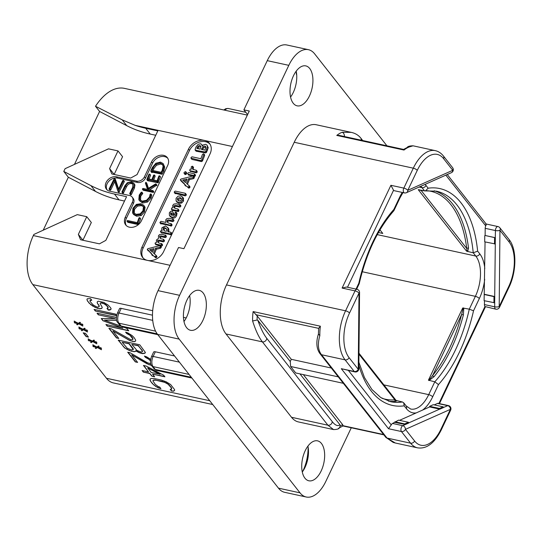 <?xml version="1.0" encoding="UTF-8"?>
<svg xmlns="http://www.w3.org/2000/svg" width="542" height="542" viewBox="0 0 542 542"><rect width="100%" height="100%" fill="white"/><g stroke="black" fill="none" stroke-linecap="round" stroke-linejoin="round"><path stroke-width="0.81" d="M386.907 145.778L314.631 53.841A32.547 17.297 102.3 0 0 308.425 49.681A32.547 17.297 102.3 0 0 288.811 65.338L179.605 295.322A32.547 17.297 102.3 0 0 179.172 339.116L300.024 492.847A32.547 17.297 102.3 0 0 306.237 497.007A32.547 17.297 102.3 0 0 325.844 481.35L351.284 427.773M321.162 470.964A20.44 10.86 -77.7 0 1 308.852 480.795A20.44 10.86 -77.7 0 1 305.221 450.68A20.44 10.86 -77.7 0 1 317.537 440.849A20.44 10.86 -77.7 0 1 321.162 470.964M202.857 320.464A20.44 10.86 -77.7 0 1 190.54 330.295A20.44 10.86 -77.7 0 1 186.909 300.18A20.44 10.86 -77.7 0 1 199.226 290.349A20.44 10.86 -77.7 0 1 202.857 320.464M309.435 96.002A20.44 10.86 -77.7 0 1 297.118 105.832A20.44 10.86 -77.7 0 1 293.493 75.724A20.44 10.86 -77.7 0 1 305.803 65.894A20.44 10.86 -77.7 0 1 309.435 96.002M417.265 170.371L407.801 190.31L452.753 170.296L443.6 158.65A33.197 17.642 102.3 0 0 417.265 170.371A3.252 1.111 -154.6 0 0 413.302 168.176L294.225 142.275L226.495 284.916A36.45 19.37 -77.7 0 0 226.014 333.96L291.515 417.286A36.45 19.37 -77.7 0 0 298.466 421.94L333.52 429.569L327.903 425.199L291.515 417.286M294.225 142.275A36.45 19.37 -77.7 0 1 316.189 124.741L351.243 132.37L342.205 132.275C343.635 132.905 344.373 134.186 344.434 136.123L344.468 136.55M247.599 114.565L243.893 109.857L267.26 60.65A32.547 17.297 -77.7 0 1 286.867 44.993L308.425 49.681M306.237 497.007L284.679 492.319A32.547 17.297 -77.7 0 1 278.473 488.159L157.62 334.428A32.547 17.297 -77.7 0 1 158.054 290.634L178.528 247.511L183.914 248.683L249.286 111.022L243.893 109.857M308.256 448.071L308.073 448.458A29.288 15.562 102.3 0 1 302.653 471.513M296.196 71.165A20.44 10.86 -77.7 0 1 293.269 92.492A20.44 10.86 -77.7 0 1 290.566 97.052M189.612 295.62A20.44 10.86 -77.7 0 1 186.692 316.948A20.44 10.86 -77.7 0 1 183.982 321.508M307.924 446.12A20.44 10.86 -77.7 0 1 305.004 467.448A20.44 10.86 -77.7 0 1 302.294 472.007M296.657 74.295L296.338 74.227A29.288 15.562 102.3 0 0 296.318 71.761M296.338 74.227L296.684 74.667M154.023 368.689A3.252 2.527 -38.2 0 0 155.269 369.441A7.547 4.011 -77.7 0 0 156.713 370.403L154.023 368.689L151.787 365.843C150.188 364.454 150.08 361.392 151.462 356.656L153.671 352.015A3.252 1.111 25.4 0 1 155.337 351.792L174.558 355.972M152.485 315.187L121.218 308.384A3.252 1.111 25.4 0 0 119.545 308.608L117.343 313.249A3.252 1.111 25.4 0 1 119.01 313.032L121.218 308.384M212.728 404.528L113.427 382.937A36.45 19.37 -77.7 0 1 106.476 378.275L32.845 284.618A36.45 19.37 -77.7 0 1 33.333 235.574L33.855 234.462L77.276 214.632L86.761 216.692L78.36 234.388L82.953 240.262M106.977 308.439L108.251 310.051L109.416 310.085L110.615 309.672L111.144 308.893L110.541 307.653L108.183 305.126L103.739 302.375L98.231 301.183L97.248 301.86L97.174 302.734L99.22 306.305L97.987 307.151L96.611 306.853L93.258 305.004L90.263 301.677L89.87 300.702L91.781 300.221L90.507 298.608L87.228 298.784L86.91 299.834L89.2 303.229L95.162 307.429L99.714 308.865L102.113 308.046L102.181 307.172L100.135 303.601L100.419 302.992L101.584 303.025L104.091 303.791L106.733 305.708L108.176 308.025L106.977 308.439M116.605 315.356L115.622 314.109L94.071 309.421L95.338 311.033L116.537 315.647M116.306 317.382L97.032 313.188L98.298 314.807L115.263 318.493L101.259 318.574L102.953 320.728L122.885 328.181L105.914 324.495L107.187 326.108L128.739 330.796L126.835 328.371L123.806 327.26M120.778 326.155L104.403 320.146L116.598 320.261M111.171 328.757L108.881 328.262L116.496 337.951L118.786 338.452L112.865 330.911L130.039 340.674L134.626 341.67L135.615 340.993L135.683 340.119L134.03 337.524L132.085 335.539L127.641 332.788L125.595 332.124L126.659 333.465L130.005 335.308L132.966 339.082L132.688 339.685L130.818 339.726L111.171 328.757M135.751 350.843L139.104 352.686L142.526 353.655L144.89 353.276L145.419 352.496L139.741 344.793L118.19 340.105L124.782 348.011L129.47 350.593L134.518 351.69L135.717 351.277L135.859 350.62L139.206 352.463L142.627 353.431L144.992 353.052L145.398 352.456M150.764 363.831L147.39 362.74L129.999 352.713L127.709 352.212L135.324 361.9L137.621 362.402L131.692 354.868L147.072 363.79L151.489 365.416M150.615 359.271L146.475 356.744L144.429 356.074L145.486 357.422L148.833 359.265L150.425 360.803M163.65 375.206L146.191 366.053L143.44 365.45L148.515 371.914L142.092 370.518L143.366 372.13L149.782 373.526L151.902 376.216L154.653 376.819L152.539 374.122L164.917 376.819L163.65 375.206M82.919 324.733L82.492 324.197L79.281 323.499L80.521 322.653L79.85 322.28L78.366 323.296L74.098 321.257L77.452 323.1L74.24 322.402L74.66 322.937L77.872 323.635L76.639 324.482L77.31 324.854L78.786 323.838L82.811 326.054L79.708 324.035L82.919 324.733M87.574 330.654L87.147 330.119L83.935 329.421L85.175 328.574L84.505 328.201L83.021 329.218L78.753 327.178L82.106 329.021L78.895 328.323L79.315 328.858L82.526 329.556L81.293 330.403L81.964 330.776L83.441 329.76L87.465 331.968L84.362 329.956L87.574 330.654M86.158 336.596L88.448 337.097L85.487 333.33L83.197 332.829L86.158 336.596L88.217 336.799M96.882 342.497L96.456 341.961L93.244 341.264L94.484 340.417L93.813 340.044L92.33 341.06L88.061 339.021L91.415 340.864L88.204 340.166L88.624 340.701L91.835 341.399L90.602 342.246L91.273 342.619L92.75 341.602L96.774 343.811L93.671 341.799L96.882 342.497M101.537 348.418L101.11 347.883L97.899 347.185L99.139 346.338L98.468 345.965L96.984 346.982L92.716 344.942L96.07 346.785L92.858 346.087L93.278 346.623L96.49 347.32L95.256 348.167L95.927 348.54L97.404 347.524L101.429 349.732L98.326 347.72L101.537 348.418M158.42 387.903L160.927 388.668L159.66 387.056L158.068 386.487L155.215 384.305L152.919 380.904L153.203 380.294L155.778 380.186L164.7 382.347L168.054 384.197L171.265 387.794L171.367 389.38L170.202 389.346L171.475 390.965L173.555 391.188L174.544 390.511L174.612 389.637L170.595 384.522L166.15 381.771L161.387 380.064L154.511 378.573L151.015 378.479L150.032 379.156L150.561 381.283L152.465 383.702L155.744 386.426L158.42 387.903L160.662 388.336M155.744 135.263L150.263 134.07A130.182 100.981 141.8 0 1 126.74 125.642L122.194 119.863L95.5 106.259A56.632 30.095 -77.7 0 1 124.416 88.366L247.348 115.1M122.194 119.863L135.195 125.365A130.182 100.981 -38.2 0 0 145.69 128.258L157.817 130.893L137.079 174.571L130.669 178.054L111.808 173.955L109.599 168.596L114.193 174.477M124.504 201.055L119.023 199.863A130.182 100.981 141.8 0 1 95.5 191.428L90.927 185.615A130.182 100.981 -38.2 0 0 114.457 194.05L126.577 196.685L105.839 240.363L99.43 243.846L80.568 239.747L78.36 234.388M90.927 185.615L63.78 171.441L65.094 168.677L108.515 148.84L118 150.906L109.599 168.596M188.494 149.158A13.022 10.095 141.8 0 1 204.524 140.446A13.022 10.095 141.8 0 1 209.51 143.454A13.022 10.095 141.8 0 1 210.052 153.847L163.582 251.698A13.022 10.095 141.8 0 1 147.56 260.411A13.022 10.095 141.8 0 1 142.573 257.403A13.022 10.095 141.8 0 1 142.031 247.01L188.494 149.158L189.51 150.446L143.047 248.304A13.022 10.095 -38.2 0 0 143.115 258.019M132.119 197.024L133.136 198.318A6.511 5.047 141.8 0 1 133.407 203.514L132.39 202.22A6.511 5.047 -38.2 0 0 132.119 197.024A6.511 5.047 -38.2 0 0 129.626 195.52L109.694 191.184A8.462 6.565 141.8 0 1 106.449 189.226A8.462 6.565 141.8 0 1 107.343 180.513A8.462 6.565 141.8 0 1 116.516 176.807L117.533 178.101A8.462 6.565 -38.2 0 0 108.698 181.407A8.462 6.565 -38.2 0 0 107.011 189.829M132.39 202.22L125.304 217.146A9.763 7.574 141.8 0 0 125.71 224.937A9.763 7.574 141.8 0 0 133.806 227.023A9.763 7.574 141.8 0 0 141.469 220.662L167.715 165.378A9.763 7.574 141.8 0 0 167.309 157.587A9.763 7.574 141.8 0 0 159.213 155.5A9.763 7.574 141.8 0 0 151.557 161.862L144.463 176.787A6.511 5.047 -38.2 0 1 136.455 181.143L116.516 176.807M95.5 191.428L68.353 177.254L43.218 230.187M86.761 216.692L91.327 222.505L82.926 240.201M63.78 171.441L68.353 177.254M95.5 106.259L99.593 111.462L74.457 164.402M126.74 125.642L99.593 111.462M118 150.906L122.567 156.719L114.166 174.409M209.984 144.125A13.022 10.095 -38.2 0 0 189.51 150.446M154.375 253.859L156.347 249.232L160.486 248.263L159.727 247.294L160.567 246L159.802 245.655L147.966 248.656L147.322 249.245L148.298 250.878L148.088 250.214L151.658 254.049M152.444 254.936L152.749 255.709L153.366 255.655L155.717 257.768L156.875 257.064L156.062 255.363L153.528 253.1L155.588 248.263L159.727 247.294M160.486 248.263L161.326 246.969L160.33 245.621M155.859 244.503L159.653 245.695M160.615 245.905L161.55 246.102L162.437 245.533L162.268 244.476M158.44 242.802L158.366 241.427L159.802 241.082L163.44 241.868L164.368 241.21L164.47 240.601L163.406 239.266L160.764 238.69L159.978 237.891L159.592 236.265L161.062 235.878L164.585 236.644L165.615 235.391L161.983 234.273L159.578 234.557L158.42 235.845L158.521 238.345L156.421 240.038L156.496 242.416L155.181 242.911L155.418 243.968L160.784 245.133L161.801 243.9L158.711 242.904L157.681 241.834L157.6 240.458L159.036 240.113L162.681 240.899L163.603 240.242L163.406 239.266M160.432 238.392L160.357 237.233L161.828 236.847L165.344 237.613L166.258 237.017L166.096 235.973M160.391 231.509L161.475 232.836L171.387 234.72L171.943 233.588L170.865 232.274L167.871 231.624L168.027 227.958L165.459 225.946L161.977 227.694L161.74 229.056L162.288 230.411L161.414 230.221L160.391 231.509L170.073 233.907L171.082 233.229L170.865 232.274M168.914 232.145L168.786 228.927L167.58 227.267M159.91 222.586L161.008 223.968L160.669 223.555L171.529 225.987L172.051 224.862L171.292 223.893L168.169 222.918L167.078 221.651L166.943 220.343L168.521 219.896L172.105 220.675L173.183 219.375L169.47 218.297L166.902 218.595L165.703 219.917L165.947 222.437L160.899 221.339L159.91 222.586L170.229 225.174L171.204 224.503L170.974 223.534M167.885 222.701L167.708 221.312L169.28 220.865L172.871 221.644L173.84 220.946L173.948 220.343L172.864 219.036M173.704 215.357L173.813 214.002L172.641 211.624L171.848 211.143L170.554 211.394L169.328 212.87L169.409 215.431L170.473 216.861M170.174 216.4L172.336 217.986C174.239 218.399 175.662 217.613 176.604 215.628L176.997 213.399L176.665 212.992M171.38 209.009L172.431 210.411L172.139 209.978L172.431 210.411L178.46 211.448L178.962 210.316L177.918 208.995L175.005 208.365L173.975 207.2L173.901 205.811L175.445 205.357L179.063 206.143L180.093 204.896L176.374 203.758L173.914 204.077L172.708 205.398L172.898 207.904L171.834 207.884L171.38 209.009L171.672 209.442L177.248 210.655L178.108 209.964L177.918 208.995M174.734 208.169L174.666 206.787L176.211 206.326L179.829 207.112L180.743 206.502L180.581 205.472M176.848 201.861L178.88 203.406L181.692 203.033L183.555 201.001L183.23 197.803L180.798 195.838L178.02 196.204L176.075 198.304L176.089 200.892L177.18 202.376M174.28 192.342L184.517 194.917L185.472 194.26L185.208 193.264L175.29 191.109L174.348 191.712L174.28 192.342L175.337 193.724L175.046 193.311L185.276 195.886L186.231 195.228L185.967 194.232M187.437 184.233L189.409 179.605L193.548 178.636L192.789 177.668L193.63 176.38L192.857 176.028L181.021 179.036L180.384 179.619L181.36 181.252L184.72 184.422M185.506 185.31L185.811 186.082L186.428 186.028L188.772 188.142L189.93 187.437L189.124 185.737L186.583 183.474L188.643 178.636L192.789 177.668M193.548 178.636L194.388 177.349L193.386 176.001M184.029 173.196L185.269 174.605L184.795 174.165L185.269 174.605L186.644 173.786L186.739 173.006L185.479 171.597L184.097 172.424L184.029 173.196L184.51 173.636L185.886 172.817L185.479 171.597M188.779 175.202L188.013 174.233L193.677 175.466L194.619 174.788L194.361 173.813L188.657 172.573L187.681 173.352L188.406 175.005L192.728 176.062M193.67 176.265L194.436 176.435L195.377 175.757L195.479 175.127L194.361 173.813M190.445 171.238L196.231 172.851L197.119 172.268L196.936 171.204M193.277 169.605L193.148 167.166M190.96 158.115L200.791 160.635L201.719 160.019L203.853 154.619L203.575 153.779L202.512 154.328L200.825 158.711L192.071 156.807L191.069 157.437L190.96 158.115L192.078 159.443L201.556 161.604L202.478 160.988L204.612 155.588L204.334 154.748M202.6 145.534L200.736 143.718L198.196 144.247L196.028 146.95L195.093 149.362L195.371 150.229L204.788 151.956L205.757 151.394L207.471 146.753L207.01 145.107L205.648 144.328L203.67 144.761L202.159 146.042L201.881 144.633L202.593 145.541M196.136 151.198L195.127 150.087L196.136 151.198L205.547 152.925L206.522 152.363L208.23 147.722L207.01 145.107M156.347 249.232L155.588 248.263M155.385 257.558L154.626 256.59L155.547 256.651L156.062 255.363M153.366 255.655L154.626 256.59M147.322 249.245L151.719 253.852L151.99 254.74L152.607 254.686M151.685 253.968L152.749 255.709M153.975 248.656L152.444 252.226L149.653 249.666L153.975 248.656M150.649 250.58L153.427 249.93M166.38 236.359L165.337 235.004M157.939 242.24L158.278 242.586M162.566 244.869L161.509 243.507M155.093 243.534L156.177 244.937M164.7 227.613L166.55 228.853L166.868 230.845L166.204 231.265L164.422 230.872L163.433 229.645L163.264 228.026L164.7 227.613L166.807 229.259M164.267 230.743L164.023 228.995L165.466 228.588M169.409 215.431L171.577 217.017C173.481 217.43 174.903 216.644 175.845 214.659L176.238 212.43L175.262 212.132L174.7 214.375L173.935 215.235L172.6 215.404L173.047 213.033L172.641 211.624M176.997 213.399L175.899 212.024M171.17 212.715L171.78 213.494L171.672 215.113L170.574 214.32L170.865 212.769L171.78 213.494L171.17 212.715M171.333 215.289L171.252 214.11L171.936 213.683M171.624 213.738L170.865 212.769M180.859 205.865L179.815 204.503M174.287 207.701L174.714 208.142M176.089 200.892L178.122 202.437L180.933 202.064L182.79 200.032L182.464 196.834M180.012 197.505L181.374 198.365L181.495 199.713L180.479 200.682L178.894 200.77L177.559 199.957L177.397 198.589L180.012 197.505L181.577 198.792M178.325 200.926L178.162 199.558L180.771 198.474M186.319 194.632L185.208 193.264M189.409 179.605L188.643 178.636M188.447 187.932L187.681 186.963L188.602 187.031L189.124 185.737M186.428 186.028L187.681 186.963M180.384 179.619L184.781 184.233L185.052 185.113L185.662 185.059M184.747 184.341L185.811 186.082M187.031 179.029L185.506 182.6L182.715 180.039L187.031 179.029M183.711 180.953L186.489 180.303M193.108 169.565L192.485 168.46L192.39 166.198L191.279 166.773L191.38 169.192L190.235 169.05L189.68 170.269L189.991 170.689L195.466 171.882L196.36 171.299L196.177 170.235L192.817 169.287M193.48 167.986L192.39 166.198M197.22 171.618L196.177 170.235M189.68 170.269L190.757 171.658M204.612 155.588L203.575 153.779M206.637 151.984L205.872 151.015M196.868 151.042L196.102 150.073M199.917 145.405L200.879 146.536L200.1 149.104L196.78 148.379L198.121 146.089L199.917 145.405L200.865 146.428M204.862 146.042L205.621 146.482L205.899 147.424L204.801 150.127L201.394 149.382L203.033 146.699L204.862 146.042L205.872 147.085M197.85 148.616L198.887 147.058L200.675 146.374M202.471 149.639L203.799 147.668L205.628 147.011M358.845 365.2A110.981 58.976 -77.7 0 0 404.183 405.836L403.709 402.808L406.195 405.965L410.66 409.034A29.939 15.914 102.3 0 0 428.702 394.637L434.792 381.812L428.437 380.172L462.712 307.985L469.284 309.164L475.375 296.338L362.259 271.738M428.437 380.172L429.366 379.691L432.665 375.477A1.301 0.759 39 0 0 434.047 376.69L428.939 380.538M463.762 308.594L463.383 314.909L461.648 314.441L462.99 308.879L463.762 308.594L463.43 307.89M462.712 307.985L462.99 308.879M434.792 381.812L438.485 384.576A110.981 58.976 102.3 0 0 473.518 310.796L469.284 309.164A107.722 57.242 102.3 0 1 434.792 381.812M485.056 241.922L484.114 300.675L494.643 302.775L494.778 296.549L484.541 294.32M473.518 310.796L479.338 298.54A3.252 1.111 25.4 0 0 475.375 296.338A29.939 15.914 102.3 0 0 475.774 256.048L473.227 252.809L466.601 251.197L418.241 189.686L424.542 190.886L422.001 187.647L419.156 187.031M434.237 190.784A107.722 57.242 -77.7 0 1 468.512 248.1A1.301 0.603 -6.9 0 0 466.716 248.439L421.33 190.703L418.986 189.673M379.969 229.869L382.781 233.439L378.445 232.498M468.512 248.1L467.665 251.603M423.187 190.588A106.422 56.551 -77.7 0 0 421.33 190.703A1.301 1.091 84.9 0 1 421.48 190.215M426.988 190.696A106.422 56.551 -77.7 0 1 466.716 248.439L467.021 250.926L466.601 251.197M425.416 190.906L436.364 191.163A107.722 57.242 -77.7 0 1 473.227 252.809L477.637 251.142A110.981 58.976 -77.7 0 0 428.146 188.196L425.416 190.906L424.542 190.886M359.217 283.696C366.25 253.405 377.788 229.097 393.817 210.77L393.851 209.449A110.981 58.976 102.3 0 0 358.818 283.229L359.211 283.723L356.602 289.225M395.775 400.362L402.401 401.974A107.722 57.242 -77.7 0 1 390.579 401.69L380.741 397.53L371.893 389.454L364.454 377.55L358.872 362.252M396.839 400.762L395.755 401.324A107.722 57.242 -77.7 0 1 388.485 401.155M396.907 400.816L394.84 399.813A1.301 1.091 -95.1 0 0 395.755 401.324M403.709 402.808L402.401 401.974M440.931 429.278A3.252 1.111 25.4 0 1 441.181 430.091L450.646 410.152A3.252 1.111 25.4 0 0 450.402 409.346L405.443 429.359L414.596 441.005A33.197 17.642 102.3 0 0 440.931 429.278L450.402 409.346A3.252 2.568 -114 0 0 447.733 405.66L439.867 409.041L439.44 408.451L443.092 406.825L433.282 404.691L429.63 406.317L429.623 406.94L416.242 412.896M438.898 403.512L484.954 306.528A3.252 1.728 -77.7 0 1 484.44 304.577L484.48 300.756M437.496 403.438A3.252 1.728 -77.7 0 1 438.16 403.35L448.397 405.579A3.252 1.728 102.3 0 0 447.733 405.66L437.496 403.438L434.217 404.894M399.522 420.341L416.236 412.902A33.197 17.642 102.3 0 1 406.331 408.56L404.183 405.836M443.512 407.543L439.867 409.163L429.623 406.94M408.404 422.272L408.824 422.862L405.172 424.488L404.752 423.898L408.404 422.272L398.594 420.138L392.543 423.451A3.252 1.728 -77.7 0 0 391.243 424.928L388.506 428.722L341.311 368.689L354.861 371.92A3.252 3.252 0 0 0 358.811 368.77L359.563 292.524A3.252 3.252 0 0 0 356.995 289.313A3.252 1.728 102.3 0 0 355.037 290.878L342.104 288.066L346.534 287.036L356.995 289.313M404.413 192.905A3.252 3.252 0 0 0 406.425 192.695L406.425 192.695A3.252 2.568 66 0 0 407.801 190.31A3.252 1.111 -154.6 0 0 403.837 188.108A3.252 1.728 102.3 0 0 404.413 192.905L394.176 190.676A3.252 1.728 -77.7 0 1 393.553 190.262L347.503 287.246M485.124 235.485L495.286 237.748L495.225 243.941L495.361 237.714L485.124 235.485L485.192 228.331A3.252 1.728 -77.7 0 1 485.747 225.899L445.849 175.147M484.758 235.648L484.697 241.84L495.225 243.941M452.617 167.695A3.252 2.527 -38.2 0 1 452.753 170.296A3.252 2.568 66 0 1 451.384 172.681L451.384 172.681A3.252 3.252 0 0 0 452.617 167.695L443.464 156.055C441.147 153.142 438.417 151.333 435.267 150.642A36.45 19.37 102.3 0 0 413.302 168.176L403.837 188.108L390.904 185.296L393.553 190.262M349.536 313.012A3.252 1.111 -154.6 0 0 345.572 310.81L355.037 290.878A3.252 1.111 -154.6 0 1 359 293.08L349.536 313.012A33.197 17.642 102.3 0 0 349.095 357.679L358.248 369.326L359 293.08A3.252 1.003 0.6 0 0 359.563 292.524M341.311 368.689L354.244 371.5A3.252 2.527 141.8 0 0 358.248 369.326A3.252 1.003 0.6 0 0 358.811 368.77M405.172 424.488L394.935 422.381M394.942 421.764L404.752 423.898M439.867 409.041L408.824 422.862M408.824 422.984L402.781 425.673A3.252 1.728 102.3 0 0 401.073 428.336A3.252 1.728 102.3 0 0 401.439 431.534L388.506 428.722M414.596 441.005A3.252 2.527 141.8 0 1 410.592 443.18L401.439 431.534A3.252 2.527 141.8 0 0 405.443 429.359A3.252 2.568 -114 0 0 402.781 425.673L392.543 423.451M443.092 406.825L443.519 407.415M429.63 406.317L439.44 408.451M484.954 306.528L495.815 309.17A3.252 3.252 0 0 0 499.446 307.389L508.911 287.45C516.763 271.461 516.905 248.805 508.965 239.374L499.812 227.735A3.252 3.252 0 0 0 497.949 226.563A3.252 1.728 102.3 0 0 495.429 230.553L495.286 237.748M484.175 294.482L493.986 296.616L493.918 302.809M493.986 296.616L494.704 296.582L494.643 302.775M495.3 243.907L494.704 296.582M494.561 237.782L494.5 243.975M485.639 224.164C486.425 223.751 486.465 224.334 485.747 225.899M435.267 150.642L413.031 145.805L409.447 146.902A36.45 19.37 102.3 0 0 404.014 150.053L336.772 135.432A36.45 19.37 -77.7 0 1 342.205 132.275M346.623 137.018L356.812 139.233M336.772 135.432L339.251 135.412L403.573 149.429L408.051 147.031L409.447 146.902M403.478 149.667L404.014 150.053M494.717 302.741L494.677 306.799A3.252 1.003 -179.4 0 0 499.196 306.576L508.66 286.643A33.197 17.642 102.3 0 0 509.101 241.976L499.948 230.33L499.196 306.576A3.252 1.111 25.4 0 1 499.446 307.389M499.812 227.735A3.252 2.527 -38.2 0 1 499.948 230.33A3.252 1.003 -179.4 0 1 495.429 230.553L485.192 228.331M333.587 429.582L333.52 429.569C337.049 429.521 339.041 428.898 339.488 427.692L340.268 425.802L339.942 424.752C337.788 426.466 335.207 425.402 332.205 421.561L266.705 338.235C263.71 334.455 260.743 328.466 257.816 320.275L290.248 361.534L290.634 366.494L295.715 372.957L343.337 383.309M226.495 284.916L345.572 310.81A36.45 19.37 102.3 0 0 345.085 359.854L321.521 354.732A3.252 2.527 141.8 0 1 320.275 353.98C318.005 351.304 314.956 344.8 318.439 334.014L319.848 335.6C317.463 343.933 318.018 350.308 321.521 354.732L387.022 438.058L395.314 443.004L393.214 442.428L385.775 437.306A3.252 2.527 141.8 0 1 385.775 437.299A3.252 2.527 141.8 0 0 387.022 438.058L410.592 443.18A36.45 19.37 102.3 0 0 417.543 447.841L395.314 443.004M332.205 421.561A3.252 2.527 -38.2 0 1 327.903 425.199L262.403 341.873C258.913 337.456 255.648 330.491 252.606 320.972A36.45 19.37 -77.7 0 1 253.128 311.575L320.369 326.203A36.45 19.37 102.3 0 0 319.848 335.6M318.411 334.224L318.628 328.35L320.369 326.203M338.255 376.853L290.634 366.494M290.248 361.534L291.298 359.319L331.318 368.025M303.317 374.61L342.639 424.63L343.079 425.707L342.544 425.321M299.95 373.878L339.942 424.752M252.606 320.972L257.111 320.017L257.816 320.275M253.128 311.575L257.22 315.972L291.298 359.319M167.776 158.264A9.763 7.574 -38.2 0 0 152.566 163.156L145.48 178.081A6.511 5.047 141.8 0 1 137.465 182.437L117.533 178.101M133.407 203.514L126.32 218.44A9.763 7.574 -38.2 0 0 126.259 225.547M127.085 220.824L127.939 222.355L127.844 221.793L127.939 222.355L138.278 224.571L140.588 218.995L139.721 217.633L139.016 217.823L137.214 222.627L127.56 220.526L127.085 220.824L127.18 221.387L137.512 223.602L139.721 217.633M133.047 213.677L133.813 214.646L136.598 216.224L141.205 215.587L144.429 212.03L145.066 207.247L143.759 205.282L140.981 203.738L136.408 204.381L132.946 208.27L132.553 212.837L133.047 213.677L135.839 215.255L140.446 214.618L143.671 211.062L144.301 206.278L143.759 205.282M140.554 200.35L140.737 196.211L142.77 193.487L141.977 192.2L141.238 192.234L139.226 195.079L138.827 199.612L139.409 200.648L141.862 202.078L146.787 201.055L150.256 197.193L151.028 194.287L150.791 193.921L150.127 194.266L149.497 197.024L146.543 200.262L142.295 201.163L140.127 199.91L139.64 199.056L139.971 195.242L141.977 192.2M139.409 200.648L142.621 203.047L147.546 202.024L151.015 198.162L151.794 195.255L150.791 193.921M148.427 188.311L146.889 183.555L146.055 182.397M149.633 189.883L156.875 185.079L155.608 183.921L148.061 188.548L146.123 182.586L146.713 183.23M145.954 182.261L145.371 183.067L147.539 189.429L143.013 188.447L142.56 189.293L143.325 190.262L143.203 189.788L143.325 190.262L153.284 192.43L153.745 192.037L152.837 190.581L147.925 189.51L155.73 184.734L155.967 183.887M153.684 180.032L155.127 176.313L154.423 175.086M149.043 179.023L150.527 175.412L149.633 174.036L148.955 174.314L146.882 179.429L147.756 180.737L157.939 182.79L160.459 177.146L159.558 175.771L158.914 175.947L157.105 180.771L152.641 179.802L154.362 175.344L155.08 175.92M150.527 175.412L150.391 175.005L150.527 175.412M160.459 177.146L160.324 176.739L160.459 177.146M150.906 171.475L151.882 172.559L152.505 172.187L162.112 174.28L163.738 171.367L164.734 167.132L163.162 163.596L160.513 162.112L155.832 163.257L152.363 167.485L150.798 170.805L151.116 171.59L151.74 171.218L161.353 173.311L162.979 170.398L163.975 166.164L163.162 163.596M123.291 193.25L122.533 192.281L125.73 185.947C126.97 183.325 128.752 182.248 131.076 182.722L132.898 183.697L132.695 187.261L129.721 193.521L130.581 193.657L133.65 187.2L134.192 184.009L133.772 183.162L131.523 181.956L127.323 182.701L124.972 185.601L121.957 191.949L123.291 193.25L126.496 186.915C127.756 184.26 129.538 183.182 131.841 183.691L133.196 184.233M129.721 193.521L130.751 194.829L130.487 194.49L131.347 194.625L134.409 188.169L134.958 184.978L133.772 183.162M109.098 188.982L109.965 189.104L114.227 180.134L117.905 191.218L118.894 192.424L118.136 191.455L123.535 180.703L123.359 180.323L122.668 180.581L118.373 189.632L114.45 178.189L109.098 188.982L110.101 190.289L109.863 189.951L110.731 190.073L114.728 181.645M118.894 192.424L124.294 181.672L123.359 180.323M118.63 189.083L115.419 179.409L114.45 178.189M138.495 224.368L137.736 223.399M138.278 224.571L137.512 223.602M137.946 224.618L137.187 223.65M137.851 224.51L137.085 223.541M140.554 204.652L143.007 206.007L143.447 206.787L142.939 210.831L140.182 213.833L136.218 214.334L133.806 212.972L133.407 212.308L133.705 208.44L136.645 205.161L140.554 204.652L141.32 205.621L143.332 206.529M134.233 213.419L134.47 209.408L137.411 206.129L141.32 205.621M142.77 193.487L142.004 192.518M156.875 185.079L156.116 184.111M156.889 185.357L156.123 184.388M142.444 188.819L142.56 189.293L152.526 191.462L152.837 190.581M157.661 182.647L156.902 181.678L157.607 181.55L159.558 175.771M148.305 180.608L147.539 179.639L156.902 181.678M146.882 179.429L147.539 179.639M154.321 174.951L154.362 175.344L154.321 174.951L153.623 175.161L151.862 179.632L147.98 178.792L149.633 174.036M162.112 174.28L161.353 173.311M152.505 172.187L151.74 171.218M152.431 172.417L151.665 171.441M160.12 163.034L162.397 164.314L163.101 166.394L162.173 170.418L161.089 172.302L151.95 170.317L153.122 167.553L155.764 164.253L160.12 163.034L160.886 164.002L162.729 164.843M153 170.547L153.881 168.521L156.523 165.222L160.886 164.002M121.957 191.949L122.533 192.281M107.241 308.412L108.353 309.828L110.717 309.455L111.124 308.859M108.176 308.025L108 307.321M106.733 305.708L108.109 307.097M105.643 304.8L106.842 305.485M104.091 303.791L105.744 304.577M102.499 303.222L104.193 303.567M101.584 303.025L102.607 303.005M100.419 302.992L101.686 302.802M101.124 308.723L102.126 307.89M99.714 308.865L101.225 308.506M97.418 308.364L99.816 308.642M95.162 307.429L97.526 308.147M92.479 305.952L95.27 307.206M90.717 304.679L92.587 305.735M89.2 303.229L90.826 304.455M87.513 301.081L89.308 303.012M86.91 299.834L87.614 300.857M87.269 298.777L87.018 299.611M90.616 300.193L91.598 299.99M89.87 300.702L90.717 299.97M98.935 306.907L99.22 306.305M98.834 305.329L99.322 306.081M97.56 303.71L98.935 305.105M97.174 302.734L97.668 303.493M97.336 301.792L97.282 302.511M95.338 311.033L116.591 315.417M94.403 309.496L95.439 310.817M122.885 328.181L102.953 320.728M101.537 318.574L103.061 320.505M115.263 318.493L98.298 314.807M97.364 313.262L98.407 314.584M104.403 320.146L116.537 320.037M107.187 326.108L128.508 330.498M106.252 324.57L107.289 325.884M132.688 339.685L132.966 339.082M132.37 337.835L133.075 338.858M131.523 336.758L132.472 337.612M130.005 335.308L131.625 336.535M128.454 334.306L130.114 335.091M126.659 333.465L128.562 334.082M125.974 332.246L126.76 333.242M134.626 341.67L135.629 340.837M133 341.541L134.728 341.446M132.085 341.338L133.108 341.318M130.039 340.674L132.194 341.121M128.244 339.834L130.148 340.451M112.865 330.911L128.346 339.617M116.496 337.951L118.556 338.154M109.213 328.337L116.598 337.727M134.518 351.69L135.73 351.087M133.352 351.656L134.619 351.467M131.062 351.162L133.461 351.433M129.47 350.593L131.164 350.938M127.004 349.387L129.579 350.369M124.782 348.011L127.106 349.163M123.264 346.562L124.884 347.788M118.522 340.18L123.373 346.345M131.835 344.414L138.366 345.586L142.56 351.406L141.957 351.968L140.798 351.934L136.95 350.43L131.835 344.414L138.257 345.81L142.383 350.701M122.207 342.314L129.192 343.594L133.21 348.702L133.285 349.631L131.625 349.942L127.323 348.337L122.207 342.314L129.084 343.811L133.285 349.631M142.275 350.918L142.451 351.629M148.833 359.265L150.452 360.477M147.282 358.255L148.942 359.041M145.486 357.422L147.39 358.038M144.802 356.196L145.588 357.198M150.913 365.294L151.32 365.139M148.867 364.624L151.022 365.071M147.072 363.79L148.975 364.407M131.692 354.868L147.173 363.567M135.324 361.9L137.383 362.11M128.047 352.286L135.432 361.683M152.539 374.122L164.687 376.521M151.902 376.216L154.423 376.521M149.782 373.526L152.004 375.999M143.366 372.13L149.89 373.303M142.431 370.586L143.467 371.907M148.515 371.914L143.772 365.525M147.668 367.937L160.086 374.183L151.265 372.51L147.668 367.937L159.978 374.407M79.708 324.035L82.682 324.441M78.786 323.838L82.912 325.83M77.31 324.854L78.895 323.615M76.862 324.333L77.411 324.631M77.872 323.635L74.66 322.937M77.452 323.1L74.322 321.101M79.281 323.499L80.399 322.585M84.362 329.956L87.337 330.363M83.441 329.76L87.567 331.751M81.964 330.776L83.549 329.536M81.517 330.254L82.066 330.552M82.526 329.556L79.315 328.858M82.106 329.021L78.976 327.022M83.935 329.421L85.053 328.506M83.529 332.903L86.266 336.372M93.671 341.799L96.645 342.205M92.75 341.602L96.876 343.594M91.273 342.619L92.858 341.379M90.826 342.09L91.374 342.395M91.835 341.399L88.624 340.701M91.415 340.864L88.285 338.865M93.244 341.264L94.362 340.349M98.326 347.72L101.307 348.127M97.404 347.524L101.53 349.515M95.927 348.54L97.513 347.3M95.48 348.011L96.029 348.316M96.49 347.32L93.278 346.623M96.07 346.785L92.939 344.787M97.899 347.185L99.017 346.27M155.744 386.426L158.528 387.679M153.975 385.152L155.845 386.202M152.465 383.702L154.084 384.928M150.561 381.283L152.566 383.485M149.958 380.037L150.662 381.06M150.12 379.095L150.066 379.813M173.555 391.188L174.558 390.355M171.475 390.965L173.657 390.972M170.486 389.352L171.577 390.741M171.367 389.38L171.651 388.77M171.265 387.794L171.753 388.546M169.361 385.369L171.367 387.571M168.054 384.197L169.463 385.152M166.502 383.187L168.162 383.973M164.7 382.347L166.604 382.964M162.661 381.683L164.809 382.13M155.778 380.186L162.763 381.46M154.158 380.057L155.886 379.962M153.203 380.294L154.26 379.834M267.26 60.65L288.811 65.338M158.054 290.634L179.605 295.322M278.473 488.159L300.024 492.847M157.62 334.428L179.172 339.116M151.462 356.656A3.252 1.111 25.4 0 1 153.135 356.44L155.337 351.792M191.306 377.279L155.269 369.441L153.034 366.595A7.547 4.011 -77.7 0 1 153.135 356.44L179.416 362.151M106.476 378.275L209.747 400.734M32.845 284.618L152.695 310.681M183.453 317.368L186.184 317.964M119.897 325.281A3.252 2.527 -38.2 0 0 121.144 326.033A7.547 4.011 -77.7 0 0 122.587 326.995L119.897 325.281L117.668 322.436A3.252 2.527 -38.2 0 0 118.915 323.188A7.547 4.011 -77.7 0 1 119.01 313.032L152.736 320.363M157.207 333.872L121.144 326.033L118.915 323.188L155.601 331.169M151.787 365.843A3.252 2.527 -38.2 0 0 153.034 366.595L189.07 374.434M135.195 125.365L232.43 146.516M150.263 134.07L145.69 128.258M170.08 265.309L33.333 235.574M119.023 199.863L114.457 194.05M142.031 247.01L143.047 248.304M161.204 247.66L160.439 246.691M156.875 257.064L156.11 256.095M156.306 257.619L155.547 256.651M155.717 257.768L154.951 256.8M166.258 237.017L165.493 236.048M165.344 237.613L164.585 236.644M161.828 236.847L161.062 235.878M160.357 237.233L159.592 236.265M164.368 241.21L163.603 240.242M163.44 241.868L162.681 240.899M159.802 241.082L159.036 240.113M158.366 241.427L157.6 240.458M162.437 245.533L161.679 244.564M161.55 246.102L160.784 245.133M168.786 228.927L168.027 227.958M168.637 231.793L168.155 231.177M171.848 234.198L171.082 233.229M171.387 234.72L170.628 233.751M170.838 234.876L170.073 233.907M164.199 230.614L163.433 229.645M164.023 228.995L163.264 228.026M173.84 220.946L173.074 219.977M172.871 221.644L172.105 220.675M169.28 220.865L168.521 219.896M167.708 221.312L166.943 220.343M167.844 222.62L167.078 221.651M171.963 225.472L171.204 224.503M171.529 225.987L170.771 225.018M170.994 226.143L170.229 225.174M176.604 215.628L175.845 214.659M172.336 217.986L171.577 217.017M173.813 214.002L173.047 213.033M171.252 214.11L170.493 213.142M180.743 206.502L179.985 205.533M179.829 207.112L179.063 206.143M176.211 206.326L175.445 205.357M174.666 206.787L173.901 205.811M178.874 210.933L178.108 209.964M178.46 211.448L177.701 210.479M178.013 211.624L177.248 210.655M183.602 198.433L182.844 197.464M183.555 201.001L182.79 200.032M181.692 203.033L180.933 202.064M178.88 203.406L178.122 202.437M178.162 199.558L177.397 198.589M186.231 195.228L185.472 194.26M185.276 195.886L184.517 194.917M194.266 178.033L193.501 177.065M189.93 187.437L189.172 186.468M189.368 187.999L188.602 187.031M188.772 188.142L188.013 187.173M186.644 173.786L185.886 172.817M186.042 174.436L185.283 173.467M195.377 175.757L194.619 174.788M194.93 176.258L194.172 175.29M194.436 176.435L193.677 175.466M193.243 169.429L192.485 168.46M197.119 172.268L196.36 171.299M196.231 172.851L195.466 171.882M202.667 160.513L201.902 159.544M202.478 160.988L201.719 160.019M201.556 161.604L200.791 160.635M201.36 161.516L200.601 160.547M201.184 161.428L200.425 160.459M208.23 147.722L207.471 146.753M207.62 150.154L206.861 149.185M206.522 152.363L205.757 151.394M205.547 152.925L204.788 151.956M198.013 148.251L197.247 147.282M198.887 147.058L198.121 146.089M202.451 149.612L201.705 148.671M202.647 149.213L201.888 148.244M203.799 147.668L203.033 146.699M422.584 410.077A33.197 17.642 102.3 0 0 432.665 396.832A3.252 1.111 25.4 0 0 428.702 394.637L383.872 384.888M434.047 376.69A107.722 57.242 102.3 0 0 463.383 314.909M429.366 379.691L429.731 380.274M432.665 375.477L461.648 314.441A106.422 56.551 102.3 0 1 432.665 375.477M479.338 298.54A33.197 17.642 102.3 0 0 484.69 279.272M484.792 268.52A33.197 17.642 102.3 0 0 479.778 253.873L477.637 251.142M377.266 234.625L475.774 256.048A3.252 2.527 -38.2 0 0 479.778 253.873M467.021 250.926A1.301 0.888 -133.9 0 1 467.827 251.468M428.146 188.196L426.005 185.466A33.197 17.642 102.3 0 0 425.077 184.395M420.788 186.306A29.939 15.914 102.3 0 1 422.001 187.647A3.252 2.527 -38.2 0 0 426.005 185.466M402.259 192.437A33.197 17.642 102.3 0 0 399.671 197.193L393.851 209.449M402.963 192.586L399.915 197.999A3.252 1.111 -154.6 0 0 399.671 197.193M358.818 283.229L356.026 289.103M358.953 354.156L394.84 399.813A106.422 56.551 -77.7 0 1 381.853 398.221M406.195 405.965A3.252 2.527 141.8 0 1 406.331 408.56M432.665 396.832L438.485 384.576M348.472 370.525L391.243 424.928M390.904 185.296L342.104 288.066M349.095 357.679A3.252 2.527 141.8 0 1 345.085 359.854L354.244 371.5A3.252 1.728 102.3 0 0 354.861 371.92M484.44 304.577L494.677 306.799A3.252 1.728 102.3 0 0 495.815 309.17M443.6 158.65A3.252 2.527 -38.2 0 0 443.464 156.055M351.243 132.37C355.227 133.23 358.404 135.127 360.776 138.068A3.252 2.527 141.8 0 1 360.782 138.068A3.252 2.527 141.8 0 1 361.108 140.168M343.77 136.401A33.197 17.642 -77.7 0 1 344.434 136.123M508.66 286.643A3.252 1.111 25.4 0 1 508.911 287.45M509.101 241.976A3.252 2.527 -38.2 0 0 508.965 239.374M320.275 353.98L385.775 437.299M266.705 338.235A3.252 2.527 -38.2 0 1 262.403 341.873L226.014 333.96M383.587 434.521L343.079 425.707M342.639 424.63A33.197 17.642 -77.7 0 1 340.268 425.802M257.111 320.017A33.197 17.642 -77.7 0 1 257.22 315.972M255.804 314.685L318.628 328.35M137.465 182.437L136.455 181.143M145.48 178.081L144.463 176.787M151.557 161.862L152.566 163.156M126.32 218.44L125.304 217.146M138.671 223.934L137.912 222.965M145.066 207.247L144.301 206.278M144.429 212.03L143.671 211.062M141.205 215.587L140.446 214.618M136.598 216.224L135.839 215.255M134.165 213.277L133.407 212.308M134.47 209.408L133.705 208.44M137.411 206.129L136.645 205.161M151.015 198.162L150.256 197.193M147.546 202.024L146.787 201.055M142.621 203.047L141.862 202.078M142.377 193.968L141.611 192.999M141.509 194.903L140.751 193.934M140.737 196.211L139.971 195.242M140.405 200.025L139.64 199.056M156.496 185.703L155.73 184.734M153.284 192.43L152.526 191.462M158.542 182.078L157.783 181.109M158.372 182.518L157.607 181.55M157.939 182.79L157.173 181.821M164.734 167.132L163.975 166.164M163.738 171.367L162.979 170.398M151.665 172.444L150.954 171.536M153.881 168.521L153.122 167.553M156.523 165.222L155.764 164.253M134.958 184.978L134.192 184.009M134.409 188.169L133.65 187.2M131.347 194.625L130.581 193.657M131.841 183.691L131.076 182.722M126.496 186.915L125.73 185.947M123.583 193.04L122.824 192.071M119.274 192.241L118.515 191.272M110.731 190.073L109.965 189.104M224.944 110.229A7.547 4.011 -77.7 0 1 228.317 108.508L245.838 112.323M117.668 322.436C116.063 321.047 115.954 317.985 117.343 313.249M160.466 245.709L161.231 246.678M156.184 255.485L156.943 256.454M151.706 254.584L152.471 255.553M147.417 249.781L148.176 250.75M165.52 235.12L166.286 236.088M163.609 239.395L164.375 240.363M161.706 243.629L162.471 244.598M155.208 243.839L155.974 244.808M171.089 232.41L171.855 233.378M160.493 231.732L161.259 232.701M173.101 219.178L173.86 220.147M171.197 223.663L171.956 224.632M160.032 222.864L160.791 223.832M176.143 212.166L176.909 213.135M179.998 204.619L180.757 205.587M178.101 209.11L178.867 210.079M171.482 209.327L172.248 210.296M185.452 193.413L186.211 194.382M174.395 192.634L175.154 193.602M193.528 176.089L194.287 177.058M189.246 185.859L190.005 186.827M184.768 184.958L185.527 185.926M180.472 180.154L181.238 181.123M185.865 171.821L186.631 172.79M184.151 173.42L184.91 174.388M194.625 173.968L195.391 174.937M192.749 166.387L193.514 167.356M196.353 170.344L197.119 171.313M189.788 170.567L190.554 171.536M203.867 153.942L204.632 154.91M191.055 158.325L191.814 159.294M358.96 353.201L396.046 400.375M406.425 192.695L451.384 172.681M439.474 403.634L485.402 306.907M486.16 224.002L497.949 226.563M486.194 224.049L447.258 174.517M360.782 138.068L362.7 140.513M407.069 147.681C407.516 146.475 409.508 145.852 413.038 145.805M383.858 434.86L342.957 425.965M338.499 428.343L342.984 425.944M417.543 447.841C426.595 449.183 434.467 443.268 441.181 430.091M450.646 410.152A3.252 3.252 0 0 0 448.397 405.579M399.915 197.999L393.946 210.581M139.836 217.701L140.602 218.67M127.031 221.305L127.797 222.274M150.961 194.016L151.719 194.984M153.013 190.676L153.779 191.644M142.41 189.212L143.169 190.181M146.001 182.302L146.767 183.271M159.7 175.852L160.466 176.821M146.875 179.7L147.641 180.669M149.775 174.118L150.54 175.086M154.395 174.998L155.154 175.967M150.92 171.509L151.679 172.478M129.728 193.738L130.493 194.707M121.964 192.186L122.722 193.155M114.579 178.271L115.338 179.239M123.542 180.425L124.308 181.394M109.105 189.205L109.863 190.174M223.771 109.972L225.865 108.657L228.317 108.508M156.713 370.403L191.922 378.065M122.587 326.995L157.803 334.658"/></g></svg>
